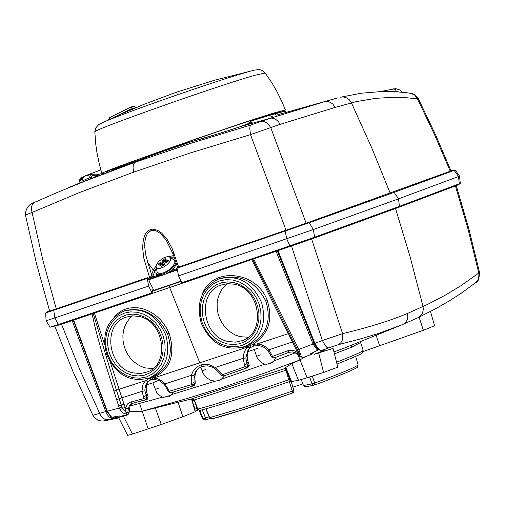 <?xml version="1.0" encoding="UTF-8"?>
<svg xmlns="http://www.w3.org/2000/svg" width="505" height="505" viewBox="0 0 505 505"><rect width="100%" height="100%" fill="white"/><g stroke="black" fill="none" stroke-linecap="round" stroke-linejoin="round"><path stroke-width="0.76" d="M302.849 383.888L292.887 387.158M285.382 368.366L191.925 398.742L194.116 400.055L286.127 370.197M344.044 348.197L333.956 351.947M324.147 350.072L321.881 350.407L328.37 347.907L338.584 344.612L359.39 339.227L378.011 333.641L402.75 324.5L404.985 323.055L407.087 320.088L407.838 317.329L407.592 313.409L427.672 304.363L445.214 295.204L461.128 285.59L479.535 272.498C479.138 279.246 477.888 282.598 475.792 282.554L477.332 280.944L478.683 278.28L478.942 273.735L468.072 229.201L455.415 185.935M325.277 349.902L314.552 354.201L333.073 348.406L337.769 367.173L323.579 372.463L307.084 377.778L300.002 359.913L305.222 356.738M297.982 354.718L300.002 359.913L291.827 363.581L285.167 367.836L290.817 381.742L298.455 380.303L307.084 377.778M299.957 359.932L266.091 372.532L220.925 387.966L187.058 398.527L141.943 411.272L191.496 398.925L195.214 411.745L182.879 416.751L178.069 402.258M123.327 416.095L118.542 417.471L127.639 435.379L132.449 434.06L123.327 416.095L127.266 415.091L125.524 415.072M112.64 417.149L113.461 417.149L112.849 418.386L127.146 415.116M72.164 320.612L105.747 411.657L106.978 414.188L109.023 416.808L111.252 418.228L112.849 418.386L107.508 419.75L105.608 419.661L102.471 417.774L100.394 414.952L79.588 369.193L61.541 324.197M118.757 417.887L104.497 420.747L107.508 419.75M475.678 282.642L461.311 293.178L449.425 300.828L436.655 308.195L418.209 317.576L420.425 316.054L422.502 313.081L423.323 309.432L423.026 306.579L410.262 257.323L395.535 208.508M334.436 353.853L351.164 347.377L360.488 342.598M303.454 385.549L312.021 383.851L313.012 384.98L314.23 385.151L305.544 386.862L303.454 385.549L301.277 379.571M363.171 351.543L423.379 330.283L434.578 325.738L430.487 311.484M192.077 398.805L192.045 400.812M199.166 410.533L202.486 418.683L205.036 420.128L205.693 420.008L205.851 419.39L205.554 418.058L203.174 418.885L199.784 410.477M338.584 344.612L340.963 342.655L342.182 340.389L342.8 337.643L342.592 333.66C369.13 327.24 390.801 320.492 407.592 313.409M328.37 347.907L326.83 347.257L325.479 345.887L322.367 340.509L342.592 333.66L311.617 238.991M291.505 245.998L322.367 340.509L314.905 343.387L277.984 250.625M324.715 350.009L321.691 350.457L319.886 349.94L317.216 347.453L314.905 343.387L314.224 343.551L277.327 250.852M311.825 353.607L314.552 354.207M141.943 411.272L129.173 411.468M130.145 405.976L162.604 397.157L168.512 396.886L171.725 394.531L215.168 381.199L219.265 380.341L221.36 379.179L264.816 364.206L270.282 363.739L273.944 360.873L295.419 352.78M182.879 416.751L161.259 424.522L132.449 434.06M127.266 415.091L127.077 414.655M114.073 416.928L116.421 417.805M106.877 411.228L92.876 415.293L94.132 417.275L97.825 420.109L100.861 420.943L103.468 420.924L113.088 419.226M104.497 420.747L103.468 420.924M285.565 368.82L288.759 379.741C247.513 394.159 217.163 403.949 197.72 409.119L194.444 399.916L192.178 398.603M289.845 379.362L288.999 379.659L289.39 381.591C248.946 395.737 219.126 405.351 199.942 410.439L197.367 409.189M206.002 408.816L209.67 417.667L243.454 407.642L292.294 391.129L289.346 381.61M194.501 409.284L194.993 409.107L192.121 400.793L194.173 400.206M274.082 360.822L275.793 357.319M247.867 351.644L254.249 349.548L256.925 357.161L258.207 359.478L261.249 362.521L264.816 364.206M199.98 367.356L200.681 367.129L203.098 373.435L206.349 377.588L210.648 380.284L215.168 381.199M221.455 379.148L224.681 375.669M146.608 384.873L152.845 382.828L156.645 392.461L159.397 395.383L162.604 397.157M171.851 394.5L173.404 391.994M152.845 382.828L156.619 381.294M312.305 376.099L314.716 383.049C342.636 372.677 357.092 366.598 358.089 364.799L358.077 364.755M254.249 349.548L257.904 348.052M200.681 367.129L203.225 366.093M152.542 289.018L151.917 289.251L152.863 291.966L152.687 293.348L151.954 292.887L148.647 286.057L147.182 278.438L147.485 277.725L148.464 278.684L149.12 280.572M290.337 246.396L314.11 238.101L314.628 237.192L289.794 245.866L290.337 246.396L182.57 283.185L181.844 282.724L289.794 245.866L286.764 238.821L285.003 230.564L177.35 267.505L177.053 268.218L309.262 222.73L308.353 222.434L453.137 170.172L455.188 169.983L459.544 176.119L460.276 183.391L458.603 184.716L459.298 183.801L458.496 176.548L459.544 176.119M177.053 268.218L178.536 275.863L181.844 282.724M67.367 188.144L78.9 183.309M112.375 169.749L185.486 143.281L149.158 156.19L135.29 162.193L191.471 143.123L250.953 124.962L270.251 118.233L324.5 101.726L278.571 114.528M263.749 116.996L284.908 111.151L277.782 112.64L251.389 121.011L275.888 113.202M31.544 203.723L57.4 192.424L84.6 181.295L135.29 162.193L133.793 163.734L133.187 165.735L133.086 168.279L133.749 172.104L190.448 152.914L250.505 134.62L249.735 128.257L250.209 125.859L250.953 124.962M240.367 126.641L221.815 132.72L186.32 143.136L153.621 154.593L77.006 184.091M251.389 121.011L249.407 123.308M248.081 123.807L250.638 121.181M249.924 122.671L250.474 122.728M286.045 112.28L284.921 111.182M286.026 230.211L250.505 134.62L280.073 124.35L278.495 121.8L275.717 119.281L273.363 118.265L271.002 118.094L240.614 126.553C218.892 133.711 202.978 138.61 192.872 141.255L153.621 154.593M49.635 311.105L36.436 263.351L25.452 215.054L32.061 212.453L31.48 209.613L31.682 206.141L32.958 203.515L34.517 202.347M56.27 308.858L43.045 260.927L32.061 212.453L80.737 192.045L133.749 172.104M399.297 91.979L396.52 91.657L395.295 89.436L393.439 88.842M252.26 122.191L240.614 126.553L250.53 122.715M252.816 121.939L249.47 123.283M277.523 114.824L336.545 98.222M306.137 223.216L270.832 127.834L268.635 124.533L266.526 122.74L264.216 121.699L261.18 121.636M159.523 275.553L149.916 278.728L143.818 258.207L142.58 247.475L143.369 239.496L145.124 234.566L146.507 232.42L148.287 230.684L150.427 229.541L152.788 229.118L157.535 230.248L161.751 233.108L166.947 239.029L172.123 248.441L178.637 267.063M159.649 275.56L149.682 278.968M177.129 269.455L168.601 272.454M168.449 272.548L177.141 269.575M280.073 124.35L335.2 107.407L332.934 104.2L330.63 102.515L328.035 101.6L324.5 101.726L337.605 97.945M410.458 93.217L414.681 95.066L417.458 98.822L403.912 97.471L394.689 97.219L375.796 98.317L356.328 101.6L335.2 107.407M157.85 275.219L151.841 277.207L149.916 278.728L151.601 274.682L147.883 262.644L145.181 263.446M174.061 253.504L173.051 253.933L166.113 239.869L160.445 233.556L157.055 231.322L154.612 230.463L152.138 230.362L149.07 231.7L147.548 233.335L145.61 237.609L144.802 242.476L144.784 247.538L145.831 255.164L147.883 262.644L153.356 270.251L151.601 274.682L153.255 275.244L151.841 277.207L150.888 276.437M159.706 275.56L149.234 279.139L149.044 279.644L149.234 281.468L154.069 290.672L181.08 281.481L154.076 290.665M149.234 279.139L149.682 278.962M177.646 267.404L177.394 266.81L176.946 267.139L177.217 266.299M450.239 171.239L434.565 134.734L417.458 98.822L418.386 98.728L415.369 95.167L411.884 93.507L405.78 92.604L396.154 91.765L381.42 91.544L361.277 93.217L340.61 97.181L343.318 96.954L346.84 97.964L349.144 99.618L351.379 102.767L371.642 147.612L390.195 193.2M152.952 368.581L145.566 367.949L141.331 366.516L137.303 364.339L133.598 361.473L130.309 358.007L127.538 354.043L125.36 349.675L123.832 345.041L122.999 340.256L122.885 335.465L123.491 330.794L124.798 326.375L126.78 322.335L129.375 318.781L132.512 315.814M248.195 337.258L240.184 336.683L235.829 335.232L231.7 333.022L227.9 330.106L224.548 326.577L221.733 322.525L219.53 318.074L218.002 313.346L217.2 308.473L217.137 303.587L217.819 298.834L219.233 294.339L221.329 290.236L224.056 286.644L227.338 283.652M132.398 403.388L130.037 406.216L129.015 412.97L127.923 414.435L121.181 416.227L119.363 415.994L111.674 417.288L107.281 411.259L73.667 320.107M152.554 291.076L153.842 290.634M163.487 397.372L171.075 395.213M266.438 364.421L272.814 362.117M276.102 251.269L313.05 344.094L317.5 350.312L310.291 353.898L311.964 354.182L303.72 357.256M304.105 357.161L311.964 354.182M127.923 414.435L124.306 413.601L122.343 412.56L120.588 410.622L119.275 408.078L106.902 411.297L111.075 417.111L111.674 417.288M128.472 414.132L121.118 416.234M246.8 367.962L248.536 366.939L249.249 365.513L247.551 359.913L247.141 356.176L247.608 352.515L248.952 349.176M148.009 381.565L145.793 384.886L144.91 388.938L144.929 390.813L146.74 397.385L148.154 396.804L147.176 399.247M148.154 396.804L146.633 392.132L146.191 388.421L146.614 384.848L147.902 381.685M164.396 384.652L167.502 389.772L168.43 389.608L169.162 391.432L170.703 392.789L192.986 386.009L194.021 383.888L195.265 383.232L194.179 385.492M195.265 383.232L194.766 376.465L196.609 370.266M152.579 291.158L153.987 290.678M277.302 250.859L314.192 343.558L298.777 349.504L301.472 356.833L303.745 357.256M317.803 348.923L317.5 350.312M129.488 408.419L125.612 408.999L125.966 412.295L122.469 408.318L121.92 407.03L119.275 408.078L101.997 352.862L95.925 330.712L92.043 313.902M125.966 412.295L126.029 413.892L127.847 412.484L125.966 412.295M249.173 364.9L245.171 366.624L246.623 368.038L223.564 376.048L221.354 373.511L220.477 374.11L221.139 375.152L245.171 366.624L244.439 364.78L246.907 363.688L245.84 357.944L247.886 350.596L250.013 348.084M271.254 356.865L287.522 350.861L288.904 352.301L273.899 358.032L272.498 356.606L271.778 354.8L270.535 355.053L271.254 356.865L273.899 358.032L288.911 352.301M299.56 351.209L298.114 351.253L299.339 353.759L299.68 355.754L301.472 356.833L300.614 357.003L303.701 357.262M129.015 412.97L127.847 412.484L128.384 408.438L125.543 408.469L121.869 397.839L142 391.356L142.675 385.309L143.704 383.061L145.699 380.593L119.111 389.292L121.869 397.839L116.491 399.714M132.184 403.438L129.665 405.117L128.384 408.438M125.612 408.999L126.515 405.363L127.601 403.88L129.539 402.498L130.662 402.094L132.247 403.426L145.528 399.903M167.502 389.772L168.234 391.59L170.703 392.789L192.74 386.098M220.477 374.11L215.01 368.625L212.308 367.129L207.587 365.841L202.164 366.384L198.427 368.423L195.631 371.699L194.109 375.404L194.021 383.888L168.234 391.596M290.64 332.972L253.649 258.945M298.114 351.253L297.47 349.845L298.777 349.504L297.805 347.427L290.646 332.978L289.39 333.426L252.664 259.286M121.92 407.03L116.421 390.22L93.242 313.491M244.439 364.78L243.132 358.316L243.511 354.592L245.184 350.356L248.062 346.941L153.962 377.885L158.204 378.927L162.193 381.269L164.965 383.92L168.43 389.608M247.999 350.419L250.126 348.021L248.069 346.954L249.546 345.881L251.364 347.118L254.103 345.9L259.482 345.641L263.313 346.96L266.097 348.841L267.896 350.653L270.535 355.053M241.049 347.793L249.546 345.881L252.809 344.429L254.103 345.9M201.937 295.242C210.92 266.337 256.875 270.377 267.265 300.57C273.312 319.823 268.496 334.443 252.809 344.429L257.316 343.905L257.916 345.464M267.896 350.653L268.799 349.826L292.464 341.961L288.355 333.641L257.31 343.892L261.836 344.846L265.996 347.156L268.799 349.826L271.778 354.8M287.522 350.861L289.611 350.325L292.54 350.363L294.718 350.956L297.388 352.452L296.744 353.62L292.837 351.922L288.904 352.301M297.11 353.923L299.629 356.397L299.68 355.754L297.729 352.907L297.11 353.923L296.744 353.62M297.729 352.907L292.464 341.961L293.418 341.576M130.662 402.094L144.032 398.546L142 391.356L144.929 390.813M147.163 393.951L146.027 395.611L143.313 396.772M148.199 381.389L150.787 379.855L153.369 379.312L152.239 377.879L153.962 377.898L154.801 379.324L159.889 380.934L164.39 384.652L164.965 383.92L191.281 375.348L191.262 384.709L192.784 386.085L194.191 383.8L193.806 382.708L191.01 383.415M150.787 379.855L149.07 378.548L152.239 377.879C170.084 370.31 175.734 355.501 169.181 333.458L166.877 328.591L163.98 324.033L160.565 319.873L156.683 316.206L152.434 313.106L147.896 310.651L143.174 308.89L138.383 307.867L133.629 307.608L129.015 308.119L124.666 309.388L120.663 311.383L117.097 314.047L114.048 317.323M146.961 382.777L148.104 381.496L145.705 380.6L149.07 378.548L147.201 378.756M215.01 368.625L215.319 367.47L209.102 364.717L204.777 364.269L200.649 364.989L196.988 366.826L193.421 370.506L191.281 375.348L194.109 375.404M246.598 368.044L223.564 376.048L221.139 375.152M113.72 391.141L119.104 389.292L110.349 362.287M266.129 285.83L265.939 285.439M249.23 344.814L245.165 346.468C261.451 337.763 266.956 323.213 261.678 302.823C252.317 282.194 238 274.24 218.728 278.962L219.751 278.583C240.134 273.609 255.498 281.146 265.838 301.201C271.886 321.142 266.413 335.655 249.426 344.732L249.281 344.795M153.842 376.206L153.968 376.156C169.238 367.842 173.783 353.835 167.616 334.133C157.51 314.299 143.25 306.503 124.836 310.752L123.725 311.162C107.047 319.614 101.379 334.095 106.732 354.586C116.099 375.215 130.429 382.973 149.726 377.866C165.659 369.376 170.999 355.04 165.747 334.859C156.518 314.501 142.511 306.604 123.725 311.162M289.308 333.249L288.361 333.641L251.705 259.608M176.504 264.191L174.143 267.745L170.438 271.172L166.05 273.874L162.421 275.219L158.778 275.477L156.796 274.524L155.9 273.325L156.089 268.925M171.732 257.72L174.383 257.897M176.049 262.846L174.522 265.567L172.06 268.351L165.495 272.94L162.477 274.133L159.22 274.669L157.206 274.322L155.9 273.319M157.118 272.018L158.968 273.356L162.168 273.23L164.093 272.631L168.127 270.51L173.139 265.895L174.825 262.758L174.762 260.29L169.03 256.723L167.142 256.704L163.595 257.891L158.949 261.205L156.645 264.178L156.02 265.983L156.196 267.347L157.655 268.42L160.249 268.338L163.468 267.107L166.669 264.98L169.213 262.379L170.602 259.816L170.551 257.802L169.03 256.723M167.527 259.936L165.653 260.586L166.158 259.166L165.293 258.686L164.068 259.109L162.566 260.422L162.061 261.836L160.192 262.493L158.69 263.799L158.362 264.727L159.22 265.213L161.095 264.563L160.59 265.983L161.455 266.47L163.746 265.144L164.687 263.313L167.628 261.754L168.392 260.416L167.527 259.936L167.786 261.255L165.28 261.811L165.785 262.77M162.679 266.047L163.746 265.144M161.455 266.47L162.875 265.819M160.59 265.983L161.751 266.211M159.22 265.213L161.291 264.336L162.427 264.948L162.01 266.122M158.362 264.727L159.523 264.955M158.69 263.799L160.022 264.184L159.782 264.866M160.192 262.493L160.375 264.658M162.566 260.422L163.898 260.807L163.393 262.228L162.061 261.836L162.32 263.162L160.451 263.812L160.944 264.456M164.068 259.109L164.327 260.435L163.898 260.807L165.47 262.884M165.293 258.686L165.552 260.006L164.327 260.435L165.185 261.565M166.158 259.166L165.722 259.576M166.562 262.657L167.628 261.754M106.637 171.883C100.463 172.129 233.405 125.373 270.573 114.25L280.673 111.643M103.317 173.354L101.896 173.518C95.344 173.796 235.684 124.432 274.796 112.735L285.394 109.976L283.419 111.1M106.681 172.009L106.631 171.883C107.3 170.924 122.014 165.28 150.768 154.94C200.643 137.215 240.582 123.649 270.573 114.25M135.637 107.622L130.978 109.048L131.18 109.636M133.288 108.739L131.066 106.972L133.718 106.258M131.003 107.01L109.484 117.665L109.332 119.369M80.175 182.778L79.493 180.474L81.065 178.095L85.995 175.519L100.817 169.876M83.521 176.996L82.637 178.631L83.136 181.554M90.553 178.511L89.814 176.384L90.401 175.077L91.317 174.389L91.67 174.269L92.118 175.576L97.269 175.046L96.657 174.137L97.598 175.652M79.998 182.848L79.361 180.897L79.923 179.117L81.217 177.905L83.47 176.927L81.431 177.899L81.905 178.972L82.637 178.631M82.725 180.733L90.824 177.211L92.118 175.576M91.67 174.269L96.657 174.137L91.67 174.269L85.787 175.955C83.615 176.441 88.634 174.44 100.836 169.939M90.824 177.211L92.2 177.842M94.763 176.8L97.269 175.046L97.509 175.689M351.164 347.377L351.6 345.281M379.665 346.001L376.231 335.503M423.379 330.283L419.093 317.153M293.809 390.416L293.784 391.943L292.641 392.959C256.067 405.774 229.131 414.416 211.835 418.891L209.499 417.704L209.897 418.317L211.835 418.891L244.988 409.063L292.629 392.966L292.294 391.129L293.904 390.441L291.208 381.761M202.24 409.845L205.554 418.058L209.114 416.776M197.07 408.356L194.993 409.107L195.025 411.095L197.954 410.047L195.157 411.051M202.505 418.721L205.036 420.128L210.03 418.443L205.712 419.996M323.579 372.463L318.598 352.616M291.606 381.692L285.792 367.299M298.455 380.303L291.833 363.587M148.211 428.985L139.576 403.495M161.259 424.522L155.338 407.914M113.461 417.149L114.263 417.023M363.127 350.236L363.139 350.274C362.95 351.398 354.081 355.375 336.526 362.205M355.672 356.397L358.089 364.799L357.294 367.198C359.106 366.384 356.341 369.502 314.539 385.062L314.716 383.049L312.021 383.851L309.628 376.957M260.252 354.832L256.603 356.334M205.731 369.458L202.019 370.979M158.942 387.985L155.174 389.525M289.39 381.591L290.577 381.149L289.39 381.591C248.959 395.731 219.202 405.326 200.106 410.388M178.536 275.863L313.352 229.554L314.628 237.192L399.43 206.362L460.276 183.391M49.585 310.935L47.11 311.856L45.684 312.98L46.069 320.801L54.849 317.935L53.732 310.322L54.187 309.565L147.492 277.725M46.069 320.801L50.153 327.221L58.372 324.57L54.849 317.935L148.647 286.057M47.11 311.856L47.577 311.787M398.697 207.321L399.43 206.362L398.546 198.831L458.496 176.548L454.222 170.368L394.146 192.373L393.054 192.165M45.684 312.98L147.182 278.438M458.565 184.729L398.729 207.315L314.11 238.101M59.262 324.961L58.372 324.57L151.954 292.887M398.546 198.831L394.146 192.373L309.262 222.73L313.352 229.554L398.546 198.831M272.264 116.44L270.156 117.065M274.373 113.84L276.311 115.165M396.52 91.657L396.008 91.759M186.086 143.212L193.099 141.179M150.957 230.646L150.427 229.541M177.141 269.594L168.373 272.593M177.066 268.578L171.043 270.705M177.066 268.477L176.946 267.139M156.032 265.889L153.356 270.251L155.003 270.813L156.058 268.748M155.003 270.813L153.255 275.244M168.872 256.691L173.6 255.574M177.186 270.017L166.385 273.71M161.329 275.44L149.044 279.644M180.885 281.121L153.583 290.413M125.044 407.245L120.045 409.738M247.33 367.747L246.623 368.038L247.646 365.532L246.907 363.688L248.075 361.731M146.74 397.385L145.85 399.808L144.032 398.546L146.74 397.385M193.068 385.972L194.324 385.441M168.891 285.628L169.655 287.522L182.387 283.191M152.838 293.235L169.655 287.522L199.791 362.824M314.192 343.558L316.073 346.935M123.902 404.101L118.536 405.982M221.354 373.511L215.319 367.47L243.132 358.316L245.84 357.944M251.364 347.118L250.221 347.901M202.164 366.384L200.649 364.989M94.403 313.1L104.611 344.587M297.95 350.899L296.889 351.196M297.805 347.427L296.542 347.863L289.39 333.426M296.448 347.667L295.488 348.059M294.768 341.323L293.512 341.765M267.265 300.57L265.838 301.201M167.616 334.133L169.181 333.458M202.208 322.733L205.396 329.658L209.846 335.762L215.332 340.749L221.575 344.366L228.279 346.436L235.103 346.84L241.706 345.572L247.759 342.674L252.954 338.299L257.032 332.656L259.778 326.034L261.06 318.769L260.801 311.213L259.021 303.764L255.801 296.788L251.313 290.64L245.777 285.641L239.484 282.036L232.748 280.004L225.905 279.644L219.303 280.976L213.274 283.917L208.123 288.33L204.096 293.986L201.394 300.595L200.15 307.829L200.428 315.335L202.208 322.733M107.691 354.295L110.841 361.132L115.216 367.173L120.594 372.109L126.717 375.695L133.276 377.759L139.942 378.182L146.387 376.951L152.283 374.117L157.339 369.824L161.297 364.275L163.948 357.755L165.167 350.59L164.876 343.147L163.102 335.787L159.927 328.9L155.515 322.828L150.086 317.879L143.919 314.299L137.328 312.273L130.643 311.894L124.198 313.176L118.328 316.061L113.309 320.391L109.402 325.952L106.795 332.46L105.614 339.594L105.917 346.992L107.691 354.295M226.985 343.873L233.348 344.612L239.572 343.779L245.354 341.412L250.404 337.637L254.457 332.625L257.31 326.64L258.825 319.974L258.913 312.967L257.569 305.967L254.867 299.339L250.941 293.411L245.986 288.488L240.26 284.814L234.042 282.573L227.667 281.878L221.436 282.756L215.667 285.167L210.654 288.98L206.646 294.005L203.831 299.989L202.353 306.63L202.284 313.599L203.629 320.542L206.318 327.126L210.213 333.022L215.124 337.927L220.805 341.607L226.985 343.873M131.994 375.228L138.212 375.979L144.291 375.177L149.935 372.867L154.846 369.161L158.778 364.238L161.543 358.342L162.989 351.777L163.039 344.865L161.701 337.965L159.024 331.419L155.161 325.555L150.301 320.681L144.689 317.039L138.61 314.811L132.373 314.097L126.288 314.943L120.67 317.298L115.79 321.041L111.895 325.984L109.175 331.873L107.761 338.413L107.729 345.287L109.074 352.143L111.725 358.645L115.557 364.465L120.379 369.325L125.953 372.974L131.994 375.228M228.146 341.513L235.545 342.144L242.64 340.509C266.23 332.7 260.201 288.765 234.509 284.246L227.566 283.64L220.925 285.054C196.565 292.786 202.24 336.709 228.146 341.513M133.168 372.892L140.365 373.542L147.252 371.977C170.292 364.471 164.251 320.991 139.096 316.446L132.342 315.821L125.89 317.178C102.092 324.677 107.818 368.05 133.168 372.892M168.064 261.35L168.392 260.416M164.182 264.734L164.882 263.086L166.757 262.436M161.36 264.323L162.376 264.607L163.134 265.699M165.293 261.565L165.653 260.586L166.284 262.6M162.01 264.538L163.311 265.586M164.359 263.496L163.393 262.228L162.32 263.162L163.772 265.068M101.335 123.163C112.514 118.025 137.903 108.556 177.514 94.757L176.51 92.169L143.862 104.383L117.135 115.79L98.639 124.684L95.761 127.872L94.839 131.963C89.227 131.155 218.69 85.294 255.208 75.195L265.232 72.991M177.514 94.757C216.613 81.318 242.255 73.111 254.438 70.144L258.339 69.602L260.719 69.898L263.061 70.934L265.213 72.966L271.968 82.984L276.525 90.812L281.904 101.619L285.394 109.976M135.706 107.729L133.8 106.258L135.681 107.735M108.455 119.78L109.484 117.665L131.066 106.972L130.978 109.048L116.567 116.049M81.362 182.286L80.642 180.544L81.905 178.972M101.884 173.486L97.44 174.736M192.373 398.723L191.509 398.969M342.901 348.639L401.652 324.961L418.209 317.576M360.393 341.841L363.139 350.274L362.331 352.818C357.54 355.021 370.525 350.508 336.993 364.08M344.7 347.951L342.914 348.633M456.223 185.625L468.855 228.809L479.535 272.498M199.942 410.439L197.367 409.195L194.116 400.055M209.499 417.704L205.838 408.861M321.691 350.457L319.861 350.23L317.544 348.677L314.224 343.551M54.9 326.419L72.903 371.327L92.876 415.293M50.153 327.221L59.249 324.967L152.687 293.348M453.616 170.109L453.137 170.172M455.188 169.983L450.997 170.797M46.637 312.084L54.187 309.565M285.003 230.564L308.353 222.434M25.452 215.054C25.585 208.578 28.602 204.342 34.504 202.347L37.825 200.876M380.044 91.588L395.68 88.646L399.714 89.877L402.485 92.257M173.051 253.933L177.419 266.892M451.053 170.942L435.436 134.538L418.386 98.734M131.641 403.628L147.34 399.19M106.902 411.297L73.32 320.22M299.629 356.397L300.614 357.003M153.369 379.312L154.801 379.331M297.47 349.845L296.542 347.863M153.829 376.212L149.726 377.866M218.728 278.962C201.665 287.604 195.82 302.299 201.198 323.042C210.724 343.974 225.375 351.783 245.165 346.468M157.143 272.062L156.007 266.078M165.28 261.811L165.716 259.576M164.882 263.086L164.251 263.717M94.839 131.963L95.735 144.007L97.004 152.977L99.466 164.794L101.896 173.518M254.438 70.144L215.155 80.036L176.516 92.169"/></g></svg>
